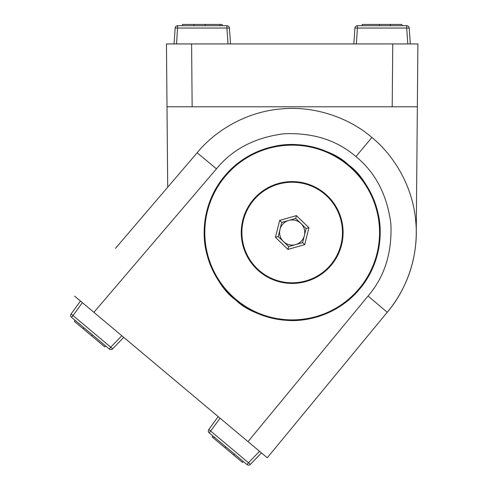 <?xml version="1.0" encoding="UTF-8"?>
<svg xmlns="http://www.w3.org/2000/svg" width="489" height="489" viewBox="0 0 489 489"><rect width="100%" height="100%" fill="white"/><g stroke="black" fill="none" stroke-linecap="round" stroke-linejoin="round"><path stroke-width="0.73" d="M228.021 43.937L226.908 28.044L175.154 28.044L174.047 43.937L175.154 28.044A2.512 2.512 0 0 1 177.666 25.709L226.908 25.709A2.512 2.512 0 0 1 229.42 28.044L230.533 43.937M353.822 43.937L354.935 28.044A2.512 2.512 0 0 1 357.447 25.709L406.689 25.709L406.689 28.044L357.447 28.044L356.334 43.937M407.802 43.937L406.689 28.044L409.201 28.044A2.512 2.512 0 0 0 406.689 25.709A2.512 2.512 0 0 1 409.201 28.044L410.308 43.937L411.61 43.937M226.908 25.709L226.908 28.044L229.42 28.044M354.935 28.044L357.447 28.044L357.447 25.709A2.512 2.512 0 0 0 354.935 28.044M401.872 25.709L401.872 24.45L362.227 24.45L362.227 25.709M390.393 24.45L390.393 25.709M222.128 25.709L222.128 24.45L182.483 24.45L182.483 25.709M194.029 24.45L194.029 25.709M205.209 24.45L205.209 25.709M220.081 24.45L220.081 25.709M220.105 418.217L209.237 432.893L212.904 435.968L212.092 436.934L242.471 462.417L243.277 461.457L246.963 464.55L209.237 432.893A2.512 2.512 0 0 1 208.821 429.489L218.186 416.604L208.821 429.489L248.467 462.759L259.537 451.298M82.384 302.654L73.026 315.539L71.101 313.932L80.465 301.041L71.101 313.932A2.512 2.512 0 0 0 71.522 317.337L109.249 348.987L71.522 317.337L73.026 315.539L110.752 347.196L121.816 335.741M262.452 453.749L261.456 452.912L250.392 464.373L248.467 462.759L246.963 464.55A2.512 2.512 0 0 0 250.392 464.373A2.512 2.512 0 0 1 246.963 464.55A2.512 2.512 0 0 0 250.392 464.373M123.735 337.349L112.672 348.81L123.735 337.349M109.249 348.987A2.512 2.512 0 0 0 112.672 348.81L110.752 347.196L109.249 348.987A2.512 2.512 0 0 0 112.672 348.81A2.512 2.512 0 0 1 109.249 348.987M75.208 320.429L74.401 321.395L104.774 346.878L105.581 345.919M83.197 328.773L84.004 327.813M233.62 454.99L234.427 454.03M225.056 447.808L225.869 446.848M213.662 438.248L214.469 437.282M115.477 248.363L197.128 152.764C215.527 130.221 246.872 111.626 281.364 108.913C315.802 105.6 349.898 118.46 371.933 137.47C394.476 155.869 413.064 187.208 415.778 221.7C419.097 256.144 406.231 290.24 387.227 312.269L267.269 457.79L248.009 441.628L368.04 296.016L387.227 312.269L307.251 409.281M235.612 299.934A88.002 88.002 0 0 0 359.592 289.085A88.002 88.002 0 0 0 348.743 165.105C361.218 174.035 370.931 189.842 377.881 212.526C383.676 235.02 379.061 266.426 359.592 289.085C340.656 312.196 310.527 322.19 287.373 320.387C263.828 317.483 246.572 310.662 235.612 299.934C223.137 290.998 213.424 275.191 206.474 252.507C200.679 230.013 205.294 198.607 224.763 175.948C243.699 152.837 273.828 142.843 296.982 144.646C320.527 147.55 337.783 154.371 348.743 165.105A88.002 88.002 0 0 0 224.763 175.948A88.002 88.002 0 0 0 235.612 299.934M371.933 137.47L355.913 156.566C336.774 140.062 312.685 132.476 283.644 133.797C254.818 137.568 232.428 149.249 216.468 168.839L93.912 312.33L248.009 441.628M93.912 312.33L74.652 296.169M79.469 300.209L80.465 301.041M216.468 168.839L197.128 152.764M392.209 106.798L392.753 43.937L191.602 43.937L192.146 106.798L417.349 106.798L417.899 43.937L416.249 232.519A124.072 124.072 0 0 1 387.227 312.269M167.709 187.214L166.456 43.937L191.602 43.937M392.753 43.937L417.899 43.937M174.047 43.937L172.745 43.937M192.146 106.798L167.006 106.798M343.095 232.519A50.917 50.917 0 0 1 292.178 283.431A50.917 50.917 0 0 1 241.26 232.519A50.917 50.917 0 0 1 292.178 181.602A50.917 50.917 0 0 1 343.095 232.519M292.178 145.141A87.378 87.378 0 0 0 204.799 232.519A87.378 87.378 0 0 0 292.178 319.892A87.378 87.378 0 0 0 379.556 232.519A87.378 87.378 0 0 0 292.178 145.141M279.983 229.463A12.573 12.573 0 0 1 300.918 223.479A12.573 12.573 0 0 1 295.631 244.604A12.573 12.573 0 0 1 279.983 229.463M243.394 220.301A50.288 50.288 0 0 0 279.965 281.297A50.288 50.288 0 0 0 340.961 244.732A50.288 50.288 0 0 0 304.39 183.736A50.288 50.288 0 0 0 243.394 220.301M275.429 237.299L279.659 220.405L296.407 215.618L308.926 227.733L304.696 244.628L287.948 249.414L275.429 237.299L278.217 236.505L288.651 246.597L302.612 242.611L306.138 228.528L295.704 218.436L281.743 222.422L278.217 236.505M287.948 249.414L288.651 246.597M302.612 242.611L304.696 244.628M306.138 228.528L308.926 227.733M295.704 218.436L296.407 215.618M279.659 220.405L281.743 222.422M177.666 25.709L176.553 43.937M379.433 24.45L379.433 25.709M71.101 313.932A2.512 2.512 0 0 0 71.522 317.337M91.59 335.815L92.397 334.855M368.04 296.016C384.556 276.902 392.172 252.819 390.876 223.779C387.135 194.946 375.485 172.544 355.913 156.566"/></g></svg>

